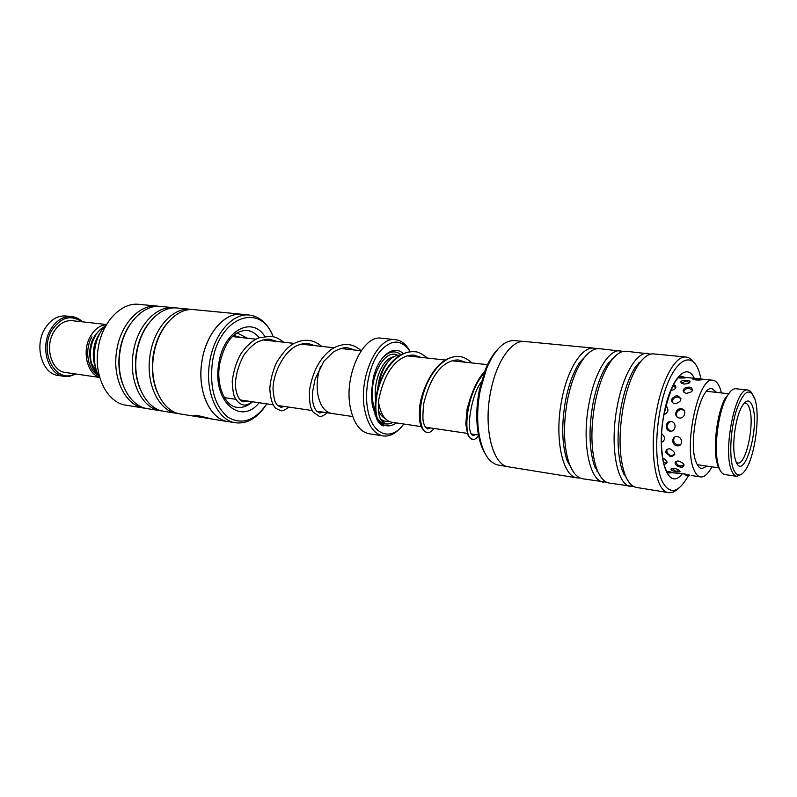 <?xml version="1.0" encoding="UTF-8"?>
<svg xmlns="http://www.w3.org/2000/svg" width="797" height="797" viewBox="0 0 797 797"><rect width="100%" height="100%" fill="white"/><g stroke="black" fill="none" stroke-linecap="round" stroke-linejoin="round"><path stroke-width="1.2" d="M100.601 332.16C93.707 341.823 91.685 352.682 94.544 364.727L95.919 368.593M352.722 416.532L331.652 413.434C325.017 412.109 320.494 406.181 318.083 395.631C316.279 385.868 317.126 376.084 320.613 366.301M378.525 401.847L378.864 404.019C381.086 414.878 385.379 420.955 391.735 422.251L421.214 426.584M378.386 403.79L381.245 412.228M403.272 353.629C393.648 344.085 378.276 355.99 373.275 378.077L371.342 393.15L372.259 405.364L376.194 417.1M401.05 354.715C395.073 350.022 388.797 351.188 382.221 358.232M395.571 339.671L381.404 338.227C362.854 334.561 343.557 376.622 350.421 407.984C353.738 423.287 359.975 431.874 369.131 433.747L383.198 435.939C374.132 434.066 367.975 425.429 364.717 410.017C357.992 378.436 377.2 336.015 395.571 339.671C401.529 340.439 406.42 344.463 410.216 351.746C401.339 338.825 391.108 338.904 379.502 351.985C369.33 365.175 364.109 390.281 367.676 409.289C372.089 435.381 391.088 441.927 403.8 424.024M400.722 427.62C395.123 433.937 389.275 436.706 383.198 435.939M412.487 356.408L411.91 355.063M377.459 419.172C382.968 426.594 389.305 427.85 396.468 422.948M374.979 414.599L376.045 416.552M377.13 418.186C381.723 424.074 386.993 425.488 392.961 422.43M387.691 362.117C384.044 366.221 381.275 371.8 379.372 378.834L377.708 388.129M400.373 355.073L400.413 355.083C391.616 355.083 384.861 362.864 380.129 378.406L378.824 384.632M249.431 315.054L241.84 314.327C224.784 312.016 205.795 333.744 201.89 361.798C197.058 391.098 210.119 419.481 228.052 421.573L235.583 422.789C217.711 420.706 204.719 392.214 209.571 362.774C213.486 334.591 232.435 312.753 249.431 315.054C259.952 316.519 267.882 323.751 273.222 336.733M264.953 406.609C256.355 418.644 246.562 424.034 235.583 422.789M212.241 419.083L195.723 416.433L193.95 415.496C195.165 414.36 207.529 418.146 213.158 419.252L213.357 419.282M193.97 415.486L195.723 416.433M157.447 306.118L139.047 304.344C121.234 302.013 101.817 322.257 98.131 348.568C93.488 376.045 107.376 402.943 126.075 405.215L144.327 408.154C125.737 405.912 111.978 378.744 116.651 350.929C120.387 324.299 139.744 303.787 157.447 306.118L159.131 306.347M273.172 336.723C260.41 301.535 218.268 316.937 212.281 363.193C209.631 388.368 214.931 406.43 228.171 417.369C242.149 425.2 255.03 420.696 266.816 403.87M157.457 392.672C152.675 381.733 151.251 369.39 153.183 355.651C155.186 343.278 159.53 332.867 166.234 324.419M211.444 418.973L180.71 414.022C162.379 411.84 148.9 384.124 153.642 355.641C157.447 328.374 176.685 307.333 194.129 309.654L241.85 314.247C224.764 311.936 205.746 333.694 201.84 361.788C197.008 391.128 210.079 419.551 228.042 421.643L229.865 421.862M178.966 413.673L177.203 413.454C158.842 411.262 145.343 383.606 150.075 355.193C153.881 327.985 173.118 306.984 190.593 309.316L192.356 309.555M140.073 388.866C135.689 378.266 134.424 366.481 136.257 353.499C138.14 341.853 142.205 331.921 148.451 323.712M177.203 413.454L164.033 411.332C145.572 409.12 131.963 381.653 136.676 353.479C140.451 326.511 159.749 305.709 177.313 308.031L190.593 309.316M162.329 410.993L160.595 410.784C142.125 408.562 128.486 381.145 133.189 353.041C136.954 326.122 156.262 305.371 173.856 307.702L175.579 307.931M123.027 385.041C119.062 374.829 117.946 363.611 119.699 351.387C121.453 340.468 125.219 331.034 130.997 323.094M160.595 410.784L147.684 408.702C129.124 406.46 115.396 379.242 120.068 351.367C123.804 324.678 143.161 304.115 160.835 306.447L173.856 307.702M146.02 408.373L144.327 408.154M243.673 314.506L241.85 314.247M274.865 341.255L274.586 340.409M196.132 415.934L199.3 415.895M523.191 341.425L514.444 340.588C504.023 340.189 494.708 349.594 486.489 368.792L480.352 389.783C477.562 404.059 476.955 417.718 478.519 430.759C481.617 451.411 488.252 462.868 498.434 465.119L507.111 466.524M701.001 379.013L700.364 376.343C693.021 343.537 668.354 362.167 659.737 412.328C654.845 439.167 656.011 467.879 662.247 481.458C669.44 494.598 677.809 493.303 687.343 477.552L688.478 475.47M677.938 488.87C674.74 491.829 671.622 493.084 668.593 492.636C655.542 491.938 648.848 451.331 656.449 411.521C662.187 379.093 675.597 355.352 686.028 357.016C689.076 357.355 691.766 359.357 694.117 363.024M484.735 452.945C481.239 447.017 478.867 439.197 477.602 429.493C476.088 416.921 476.676 403.76 479.356 390.012L485.273 369.788C488.959 360.722 493.233 353.758 498.105 348.897M588.863 352.802L579.618 362.456C573.382 371.99 568.679 384.732 565.521 400.672C561.377 424.303 561.875 444.228 567.016 460.457L573.521 472.133M595.239 467.998L595.797 467.301M596.664 348.787L593.954 348.15C582.109 346.386 567.504 368.901 561.765 399.825C554.074 437.772 562.503 476.865 577.267 477.921L580.047 477.991M623.344 351.407L599.444 348.678C593.665 348.219 587.857 352.254 582.029 360.792C575.564 370.695 570.682 383.945 567.394 400.522C563.09 425.1 563.599 445.822 568.928 462.668C572.415 472.412 577.008 477.782 582.707 478.798L606.527 482.205M596.993 471.714L597.571 471.057M616.4 355.073L607.384 364.329C601.008 374.052 596.176 387.292 592.888 404.059C588.644 428.706 589.132 449.239 594.353 465.657L600.739 476.905M620.564 350.71C609.107 348.976 594.831 371.84 589.093 403.202C581.421 441.687 589.372 481.219 603.658 482.165M650.721 354.107L626.193 351.258C620.843 350.819 615.414 354.605 609.914 362.625C603.309 372.707 598.298 386.475 594.881 403.92C590.467 429.563 590.966 450.903 596.375 467.959C599.663 477.104 603.957 482.135 609.247 483.072L633.695 486.519M623.941 474.773L624.689 473.807M644.624 357.435L635.847 366.311C629.361 376.184 624.42 389.922 621.012 407.536C616.669 433.219 617.127 454.36 622.397 470.947L628.634 481.757M647.871 353.34C636.833 351.636 622.915 374.869 617.167 406.669C609.526 445.712 616.958 485.682 630.746 486.539M686.028 357.016L653.66 353.898C648.718 353.489 643.667 357.036 638.507 364.548C631.782 374.799 626.661 389.075 623.115 407.406C618.602 434.136 619.07 456.103 624.519 473.318C627.618 481.896 631.603 486.608 636.484 487.455L668.593 492.636M577.267 477.921L508.576 466.853C492.656 465.548 483.062 427.62 490.783 391.058C496.521 361.26 511.893 339.652 524.695 341.485L593.954 348.15M611.857 359.925L611.468 359.138M638.796 364.129L638.317 362.994M609.197 363.113L608.828 362.296M689.335 475.201L685.29 474.066L673.664 472.87L668.294 471.316M672.19 472.641L673.664 472.87M707.258 390.759L708.105 391.447M695.861 378.615L692.802 379.063L695.881 379.98C700.463 380.109 702.496 379.88 701.978 379.322L699.517 378.934M679.452 377.977C683.936 378.127 685.968 377.957 685.55 377.499L683.248 377.16M686.426 393.32C692.663 392.134 694.067 390.161 690.62 387.402L689.544 387.183C686.496 387.043 684.444 387.9 683.368 389.763C682.85 391.596 683.876 392.782 686.426 393.32M670.755 390.669C676.165 389.135 677.291 387.242 674.142 384.971L675.338 385.579M679.353 418.017C685.131 418.794 687.124 409.279 681.315 408.771C675.408 407.875 673.415 417.339 679.353 418.017M663.951 414.759C668.524 412.238 669.141 409.349 665.804 406.091M677.151 445.792C682.909 446.798 683.029 437.334 677.261 436.587C671.323 435.78 671.243 445.194 677.151 445.792M661.43 442.425C665.455 440.173 665.535 437.254 661.679 433.688M680.548 467.082L682.192 467.132C685.43 465.388 684.304 463.366 678.805 461.065C676.344 460.915 675.099 461.622 675.059 463.196C675.567 465.139 677.4 466.434 680.548 467.082M666.252 463.685L664.967 464.053C668.065 462.927 667.577 461.025 663.493 458.365M687.054 380.338C683.547 380.089 681.415 380.657 680.658 382.032L683.726 384.064C689.026 383.726 690.899 382.67 689.345 380.896L687.054 380.338M677.689 395.81L675.956 395.88L672.26 398.241C670.954 401.04 671.871 402.903 675.019 403.81C681.674 401.678 682.561 399.008 677.689 395.81M671.233 421.543C665.346 420.686 664.26 430.529 670.157 431.167C675.886 432.054 676.992 422.161 671.233 421.543M669.968 448.801C666.999 448.781 665.664 450.076 665.933 452.666L670.855 456.721C676.264 455.057 675.966 452.417 669.968 448.801M674.262 468.267L670.885 469.054C671.184 470.31 673.146 471.246 676.753 471.884L679.343 471.963C680.787 470.917 679.094 469.682 674.262 468.267M707.128 466.145L701.788 468.616C699.547 468.257 697.674 466.135 696.17 462.26C687.522 442.694 700.194 384.971 712.07 388.647L716.613 392.393M711.91 466.843C708.105 473.956 704.309 477.313 700.523 476.935C697.853 476.496 695.612 473.986 693.798 469.383C683.248 445.902 698.61 375.776 712.946 380.279C716.055 380.707 718.545 383.736 720.428 389.364L721.415 392.931M232.963 335.955L233.511 336.703M225.651 397.813L224.933 398.4M99.715 377.36C90.25 362.894 93.677 336.234 106.499 324.638M754.789 398.62C749.628 386.834 743.462 390.869 736.269 410.724C730.281 429.882 728.976 457.906 733.429 469.244C737.026 477.393 741.479 476.925 746.799 467.819C755.247 453.124 759.88 417.16 755.417 400.801L754.789 398.62M741.379 474.364L736.767 476.317C734.685 475.978 732.931 473.986 731.507 470.32C722.55 450.305 735.83 386.087 747.855 390.052C750.246 390.381 752.179 392.772 753.663 397.215M720.578 471.087L718.246 467.032L716.832 462.26C712.897 446.21 717.151 413.135 725.011 398.6L730.869 391.018M747.855 390.052L735.78 388.737C732.732 388.498 729.604 391.437 726.376 397.573C718.236 412.627 713.823 446.978 717.888 463.605L719.362 468.546C720.827 472.193 722.62 474.185 724.742 474.534L736.767 476.317M752.488 406.251C760.288 426.943 743.601 483.46 735.86 461.224L734.934 458.036C731.805 445.473 735.252 418.634 741.459 407.277C746.022 399.267 749.698 398.928 752.488 406.251M736.358 462.409L737.683 462.977C746.131 465.368 755.058 422.808 749.349 408.024C748.323 405.025 746.998 403.412 745.374 403.182L743.94 403.402M414.301 351.746C402.495 350.919 383.447 360.264 375.517 398.38C375.028 408.672 375.297 415.068 376.333 417.578L377.16 419.84C378.436 422.938 380.597 424.95 383.626 425.877C376.483 425.15 372.737 406.809 378.993 386.605C385.11 366.361 400.433 350.092 414.42 351.756L414.42 351.756C417.489 351.497 421.842 353.599 427.461 358.062M434.216 428.497C430.848 432.034 428.477 433.329 427.112 432.392L427.112 432.392C420.477 431.735 417.289 413.065 423.775 392.363C430.151 371.621 445.384 354.924 459.172 356.558L459.172 356.558C463.067 356.687 467.351 358.829 472.033 362.964M479.206 435.351C475.829 438.968 473.667 440.263 472.701 439.227L472.701 439.227C462.888 439.695 464.651 395.76 483.948 373.315M91.964 336.762C84.034 349.893 87.77 370.725 98.689 375.546M99.675 377.29C86.993 374.012 81.663 350.69 90.579 336.055C94.813 328.992 100.103 325.206 106.439 324.688M71.79 316.618L65.992 315.991C57.633 315.423 50.629 319.607 44.971 328.543C33.863 346.047 42.141 374.052 58.34 375.477L64.109 376.333C47.93 374.919 39.681 346.805 50.789 329.231C56.448 320.255 63.451 316.05 71.79 316.618C75.795 317.086 79.361 318.83 82.509 321.839M81.613 321.739C70.893 314.466 61.07 317.196 52.154 329.928C38.186 351.796 55.83 384.443 74.908 373.863M75.805 373.992L70.026 376.174L64.109 376.333M99.755 377.489L65.533 372.498C51.476 371.282 44.323 346.914 53.937 331.662C58.848 323.841 64.936 320.195 72.198 320.693L106.569 324.518M104.566 326.66C93.916 331.731 87.481 349.953 91.665 363.562L98.36 374.909M378.436 410.555C380.239 414.53 382.53 417.229 385.31 418.664M397.464 355.203C384.303 347.95 368.015 379.173 373.106 403.222L375.068 410.355M393.25 356.917C382.889 358.54 373.454 380.289 375.497 398.55M380.109 418.365C382.799 420.856 385.748 421.862 388.956 421.394M259.164 402.744C240.704 426.046 212.231 401.349 218.677 364.359C222.951 331.233 251.703 315.233 264.753 336.344M219.544 364.578C216.007 386.137 225.461 406.35 236.928 407.327C242.368 408.044 247.578 406.191 252.559 401.768M259.184 337.779C255.688 333.395 251.573 330.924 246.831 330.357C233.76 330.546 224.674 341.943 219.544 364.548M266.606 339.323L267.174 340.409M663.861 415.277C657.983 444.875 664.05 474.205 669.35 472.96L672.26 472.651M681.973 474.125C667.876 492.138 655.772 456.342 663.821 414.819C669.819 379.94 686.317 361.35 694.127 377.977M684.513 377.27L681.784 376.244C676.005 376.363 670.048 389.245 663.931 414.898M224.465 397.643L235.852 399.317M240.315 399.964L273.182 404.806M277.535 405.444L312.185 410.545M316.479 411.172L330.944 413.304M98.41 374.998C94.863 371.95 92.342 367.945 90.858 362.994C87.491 346.725 92.073 334.591 104.626 326.581M425.269 427.182L467.301 433.369M471.246 433.947L479.166 435.112M379.372 378.834L380.129 378.406M407.177 355.831L445.264 360.025M452.029 360.762L488.212 364.747M361.18 350.74L340.757 348.488M232.316 336.573L256.046 339.183M262.861 339.93L294.093 343.377M300.897 344.125L333.913 347.761M228.042 421.643L213.158 419.252M477.602 429.493L478.519 430.759M595.638 467.122L595.04 467.5M567.016 460.457L568.928 462.668M594.353 465.657L596.375 467.959M622.397 470.947L624.519 473.318M635.847 366.311L638.507 364.548M607.384 364.329L609.914 362.625M579.618 362.456L582.029 360.792M608.998 363.243L608.509 362.725M485.273 369.788L486.489 368.792M700.523 476.935L691.288 475.49M691.886 388L690.62 387.402M682.192 467.132L683.507 466.713M669.918 456.512L669.679 455.735M683.188 377.13L696.269 378.515M699.288 378.834L712.946 380.279M679.343 471.963L680.03 471.555M690.102 381.574L689.345 380.896M680.977 398.6L677.868 397.026C674.411 397.065 672.529 398.809 672.24 402.246M689.505 382.779L686.117 380.906L681.305 383.267M696.339 378.495L692.852 378.157M671.901 468.297L675.786 471.346L679.433 470.459M666.89 449.588C666.641 452.756 668.055 454.728 671.134 455.515L674.76 454.629M670.626 421.503C665.933 424.791 665.973 428.029 670.735 431.197M675.886 387.78L672.937 385.917M692.583 390.331L689.116 388.338C686.426 388.239 684.613 389.454 683.687 391.975M684.314 377.967L680.21 376.582M667.836 472.163L669.749 472.89L672.798 472.362M663.592 462.898L666.979 461.842M661.43 441.777L663.293 441.518M667.119 407.108L665.684 406.59M700.832 379.91L697.803 378.436L693.978 379.641M683.687 473.876L686.695 475.52L689.714 475.022M675.926 461.533C676.364 463.964 677.789 465.448 680.21 465.966L684.085 464.91M674.421 437.224C672.788 441.1 673.973 443.7 677.978 445.025L680.558 444.706M683.876 410.066L680.578 409.578C676.922 410.893 675.756 413.364 677.081 417M716.832 462.26L717.888 463.605M725.011 398.6L726.376 397.573M706.72 391.297L728.647 393.738M697.285 464.701L718.575 467.809M384.154 422.54L380.777 419.71L379.482 416.572C378.635 414.589 378.396 408.951 378.764 399.666C382.859 379.85 389.942 366.421 400.014 359.377C405.125 356.129 409.827 354.725 414.121 355.163L420.796 357.325M430.31 427.919L427.64 428.975L424.572 425.917L423.436 422.4C422.689 420.178 422.749 414.071 423.605 404.069C428.806 383.058 436.457 369.479 446.569 363.312C451.192 360.722 455.286 359.636 458.863 360.045L465.408 362.237M475.55 434.574L473.239 435.73C471.595 435.072 470.469 433.07 469.841 429.732C467.65 427.341 470.997 395.232 481.199 382.132M427.112 432.392C424.861 431.844 423.038 430.231 421.643 427.551C420.507 424.263 418.883 422.998 419.64 407.526C420.577 395.103 429.304 371.84 443.092 361.44C449.139 357.624 454.499 356 459.172 356.558M472.701 439.227C470.609 438.848 468.935 437.214 467.68 434.335L465.787 424.074L467.042 409.319C471.844 391.307 477.662 378.794 484.496 371.8M236.978 332.857L247.459 338.237M252.141 401.708C248.843 404.428 245.914 405.494 243.344 404.906C239.807 404.099 236.938 401.539 234.746 397.225C233.511 395.133 232.664 389.783 232.206 381.175C233.67 370.316 236.619 361.121 241.043 353.569C248.335 343.268 255.14 339.143 259.095 337.808L270.412 336.244C274.596 337.201 275.872 336.384 283.812 342.242M288.873 407.118C284.599 410.325 281.769 411.431 280.375 410.445L276.36 408.642C272.624 405.982 270.442 399.287 269.824 388.547C270.442 379.97 272.644 371.372 276.439 362.745C281.49 354.426 286.412 348.558 291.184 345.151C296.823 341.554 302.591 339.95 308.479 340.349C313.201 340.847 317.624 342.869 321.739 346.416M327.238 412.756C323.612 415.835 320.902 416.99 319.099 416.253L313.111 412.089L311.089 408.084C309.993 405.713 309.425 400.014 309.415 390.998C312.374 371.86 319.806 357.893 331.721 349.086C337.609 345.589 343.079 344.095 348.14 344.613C352.095 344.732 356.468 346.745 361.24 350.65M233.561 335.398L240.853 337.51M247.817 401.07L243.862 401.827C243.454 401.937 236.53 401.1 235.314 384.871C235.743 374.739 238.652 364.707 244.041 354.785C248.893 348.508 253.416 344.224 257.61 341.933C263.349 339.602 267.523 338.755 270.163 339.392L277.167 341.514M284.649 406.49L280.903 407.297L277.187 405.055C276.29 403.023 274.537 404.707 273.022 389.454C272.773 376.154 281.51 354.456 295.538 346.267C300.668 343.925 304.892 343.029 308.22 343.557L315.134 345.689M323.084 412.149L319.617 413.035C314.028 410.435 311.707 403.232 312.663 391.447L315.074 379.213L323.871 361.3L333.385 351.935C339.472 348.568 344.304 347.223 347.871 347.9L354.735 350.022"/></g></svg>
